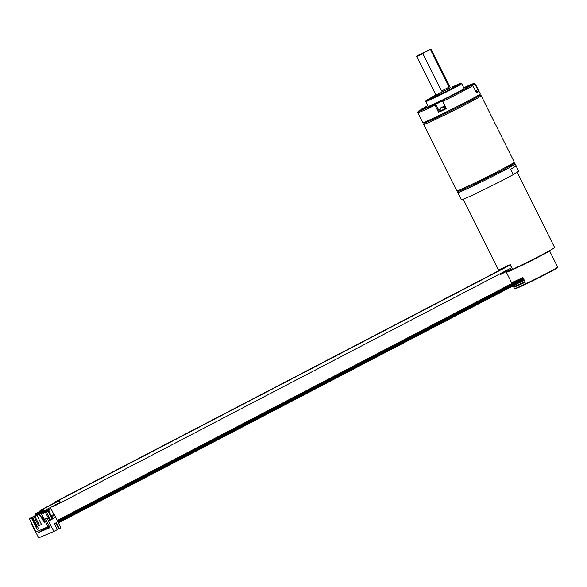 <?xml version="1.0" encoding="UTF-8"?>
<svg xmlns="http://www.w3.org/2000/svg" width="587" height="587" viewBox="0 0 587 587"><rect width="100%" height="100%" fill="white"/><g stroke="black" fill="none" stroke-linecap="round" stroke-linejoin="round"><path stroke-width="0.88" d="M57.614 521.029L522.995 278.495A0.925 0.44 62.5 0 1 523.208 278.487M57.57 520.948L521.872 278.964A0.925 0.44 62.5 0 1 522.092 278.964M57.526 520.86L520.757 279.441A0.925 0.44 62.5 0 1 520.97 279.434M57.482 520.772L519.634 279.918A0.925 0.44 62.5 0 1 519.855 279.911M57.445 520.691L518.519 280.388A0.925 0.44 62.5 0 1 518.732 280.388M57.401 520.603L517.396 280.865A0.925 0.44 62.5 0 1 517.617 280.857M57.357 520.515L516.281 281.342A0.925 0.44 62.5 0 1 516.494 281.334M57.313 520.427L515.159 281.819A0.925 0.44 62.5 0 1 515.379 281.811M512.781 282.112L513.155 282.861M524.22 280.087L58.37 522.936M519.26 282.736A22.93 0.763 -26.5 0 0 524.36 280.366M506.574 271.385L506.354 272.236L511.46 282.479A24.104 0.8 153.5 0 0 514.219 281.525A24.104 0.8 153.5 0 0 522.951 277.534L525.277 282.2A24.104 0.8 -26.5 0 1 516.553 286.199A24.104 0.8 153.5 0 1 513.786 287.153A24.104 0.8 153.5 0 1 513.823 287.065L514.572 286.669A23.304 0.77 153.5 0 1 515.107 286.273M514.212 285.37L514.572 286.089A22.93 0.763 -26.5 0 0 514.601 286.104A22.93 0.763 -26.5 0 0 517.198 285.179A22.93 0.763 -26.5 0 0 524.991 281.621M514.572 286.669L514.777 286.118M506.354 272.236A24.104 0.8 -26.5 0 0 509.12 271.282A24.104 0.8 -26.5 0 0 533.561 259.535A24.104 0.8 -26.5 0 0 549.498 250.722L557.65 267.078A24.104 0.8 153.5 0 1 557.65 267.107A24.104 0.8 153.5 0 1 541.368 276.066A24.104 0.8 153.5 0 1 517.272 287.63A24.104 0.8 153.5 0 1 514.528 288.606A24.104 0.8 153.5 0 1 514.506 288.591L513.786 287.153M511.548 282.501L512.018 283.448M513.229 285.876L513.823 287.065M506.735 270.306L507.124 271.091L512.451 268.839M507.124 271.091L506.662 271.333A23.502 0.778 -26.5 0 0 509.318 270.497A23.502 0.778 -26.5 0 0 512.561 269.059M498.884 270.666L498.422 269.741A30.135 0.998 153.5 0 0 501.819 268.523A30.135 0.998 153.5 0 0 510.36 264.649L512.693 269.323A30.135 0.998 153.5 0 0 540.576 255.484A30.135 0.998 153.5 0 0 554.62 247.494L517.059 172.16M500.359 273.63L500.755 274.415L506.662 271.333M500.755 274.415A30.135 0.998 153.5 0 1 500.689 274.386L500.322 273.652M458.117 191.289L457.684 192.587A32.138 1.064 -26.5 0 0 457.684 192.631L458.579 194.429A32.138 1.064 153.5 0 0 458.667 194.458L461.36 199.851A32.138 1.064 -26.5 0 0 504.13 179.49A32.138 1.064 153.5 0 0 513.302 174.588L518.703 171.103L516.076 165.835M458.131 191.245A31.14 1.035 -26.5 0 0 471.728 185.485A31.14 1.035 -26.5 0 0 499.654 171.595A31.14 1.035 -26.5 0 0 513.83 163.472M513.882 163.487L515.181 163.92A32.138 1.064 153.5 0 1 515.21 163.949A32.138 1.064 153.5 0 1 500.542 172.307A32.138 1.064 -26.5 0 1 457.684 192.631M515.21 163.949L516.105 165.747A32.138 1.064 153.5 0 1 510.609 169.203L513.302 174.588M510.154 264.744L511.196 266.843A28.528 0.947 153.5 0 0 511.409 266.747M500.087 269.228L500.41 269.873M56.858 501.812A1.526 0.726 62.5 0 1 57.1 501.056A1.526 0.726 62.5 0 1 57.122 501.041A1.526 0.726 62.5 0 1 57.959 501.386M58.759 503.14A1.526 0.726 62.5 0 1 58.509 503.763A1.526 0.726 62.5 0 1 58.487 503.778A1.526 0.726 62.5 0 1 57.856 503.609M57.621 501.562A0.961 0.455 -117.5 0 0 57.372 501.547A0.961 0.455 -117.5 0 0 57.357 501.555A0.961 0.455 -117.5 0 0 57.343 501.562L41.684 509.721A0.961 0.455 -117.5 0 0 41.714 510.771A0.961 0.455 -117.5 0 0 42.565 511.438A0.961 0.455 -117.5 0 0 42.58 511.431A0.961 0.455 -117.5 0 0 42.55 510.382A0.961 0.455 -117.5 0 0 41.699 509.714A0.961 0.455 -117.5 0 0 41.684 509.721M55.383 502.443A1.526 0.726 62.5 0 1 55.618 501.68A1.526 0.726 62.5 0 1 55.64 501.672A1.526 0.726 62.5 0 1 56.477 502.017M57.277 503.917A1.526 0.726 62.5 0 1 57.027 504.394A1.526 0.726 62.5 0 1 57.005 504.402A1.526 0.726 62.5 0 1 56.499 504.321M56.139 502.193A0.961 0.455 -117.5 0 0 55.897 502.171A0.961 0.455 -117.5 0 0 55.882 502.178A0.961 0.455 -117.5 0 0 55.86 502.193L40.209 510.352A0.961 0.455 -117.5 0 0 40.209 510.352A0.961 0.455 -117.5 0 0 40.239 511.402A0.961 0.455 -117.5 0 0 41.083 512.069A0.961 0.455 -117.5 0 0 41.097 512.062A0.961 0.455 -117.5 0 0 41.068 511.013A0.961 0.455 -117.5 0 0 40.224 510.345M55.281 504.959A1.123 0.536 -117.5 0 0 55.89 505.209A1.123 0.536 -117.5 0 0 55.912 505.202A1.123 0.536 -117.5 0 0 56.073 504.541M39.505 512.466L39.945 512.811L39.931 512.282L39.49 511.937L39.505 512.466M54.334 505.451A1.123 0.536 -117.5 0 0 54.877 505.642A1.123 0.536 -117.5 0 0 54.899 505.634A1.123 0.536 -117.5 0 0 55.075 505.062M38.493 512.899L38.933 513.243L38.918 512.715L38.478 512.37L38.493 512.899M53.388 505.943A1.123 0.536 -117.5 0 0 53.865 506.075A1.123 0.536 -117.5 0 0 53.887 506.06A1.123 0.536 -117.5 0 0 54.07 505.59M37.473 513.324L37.92 513.669L37.465 512.796L37.473 513.324M52.456 506.427A1.123 0.536 -117.5 0 0 52.852 506.5A1.123 0.536 -117.5 0 0 52.874 506.493A1.123 0.536 -117.5 0 0 53.05 506.119M36.46 513.757L36.908 514.102L36.453 513.229L36.46 513.757M51.539 506.904A1.123 0.536 -117.5 0 0 51.839 506.933A1.123 0.536 -117.5 0 0 51.854 506.926A1.123 0.536 -117.5 0 0 52.03 506.647M35.447 514.183L35.895 514.528L35.44 513.654L35.447 514.183M499.955 269.279L500.285 269.939M58.34 501.188A1.526 0.726 62.5 0 1 58.583 500.425A1.526 0.726 62.5 0 1 59.94 501.474A1.526 0.726 62.5 0 1 59.991 503.132A1.526 0.726 62.5 0 1 59.969 503.147A1.526 0.726 62.5 0 1 59.236 502.898M58.583 500.425A1.526 0.726 62.5 0 1 58.605 500.418L510.286 265.016M59.713 502.641A0.961 0.455 -117.5 0 0 59.735 502.633A0.961 0.455 -117.5 0 0 59.698 501.584A0.961 0.455 -117.5 0 0 58.854 500.916A0.961 0.455 -117.5 0 0 58.839 500.924A0.961 0.455 -117.5 0 0 58.825 500.931M44.04 510.815A0.961 0.455 -117.5 0 0 44.062 510.807A0.961 0.455 -117.5 0 0 44.025 509.751A0.961 0.455 -117.5 0 0 43.181 509.083A0.961 0.455 -117.5 0 0 43.167 509.09A0.961 0.455 -117.5 0 0 43.196 510.147A0.961 0.455 -117.5 0 0 44.04 510.815M557.65 267.107L557.467 267.643A23.707 0.785 153.5 0 1 541.456 276.455A23.707 0.785 153.5 0 1 517.763 287.828A23.707 0.785 153.5 0 1 515.063 288.782L514.528 288.606M58.032 522.261L523.912 279.463M57.922 522.048L523.802 279.251M35.932 531.895L35.558 532.049L31.793 524.507L32.16 524.316M47.041 518.035L45.478 518.703L47.041 518.035L50.798 525.585L35.976 531.983L29.35 518.688L38.83 513.742L50.959 508.599L49.668 509.274L49.924 509.802L49.668 509.274M50.798 525.585L53.916 531.433L57.365 529.635L54.408 523.707L56.286 522.723L59.243 528.652L60.813 527.838L54.246 514.278L51.59 515.511L53.153 518.644M53.872 514.439L50.959 508.599M47.973 511.042L45.434 512.275L48.648 510.697L52.272 517.536L51.473 517.939L52.096 518.981L47.973 511.042L48.648 510.697M46.967 511.504L49.924 509.802M52.588 518.725L49.638 520.478M51.891 518.57L52.522 518.248L52.727 518.651L52.096 518.981M52.522 518.248L52.104 517.624M46.402 511.864L50.482 520.038M48.024 511.02L51.649 517.866M50.306 515.606L50.937 515.276M50.394 515.569L51.025 515.239M51.025 516.824L51.649 516.494M51.113 516.787L51.737 516.457M48.134 517.47L49.66 520.522L52.676 518.893M51.59 515.511L54.246 514.278M54.672 517.91L53.153 514.85M53.916 531.433L38.669 537.897L35.719 531.983M55.758 523.002L58.693 528.887L57.343 529.591M58.693 528.887L59.243 528.652M37.561 531.316L38.228 532.666L49.888 527.72L49.176 526.282M38.228 532.666L41.516 530.956M43.35 530.112L43.732 529.951M48.273 528.19L49.807 527.552M46.035 529.136L48.251 528.139M48.251 528.131L47.87 528.293M47.826 528.212L48.207 528.051M43.798 530.09L46.013 529.092M46.006 529.085L45.632 529.239M45.588 529.158L45.969 528.997M41.56 531.037L43.394 530.193M36.974 515.452L35.015 516.472L39.498 525.453L41.457 524.433L36.974 515.452L49.513 509.34M35.015 516.472L29.35 518.688M44.847 511.71L40.437 513.852L44.847 511.71M42.609 512.656L38.199 514.806L42.609 512.656M40.364 513.61L35.961 515.753L40.364 513.61M38.126 514.557L33.723 516.699L38.126 514.557M35.888 515.511L31.485 517.653L35.888 515.511M48.824 509.633L44.414 511.776L48.824 509.633M46.586 510.587L42.176 512.73L46.586 510.587M44.348 511.534L39.938 513.676L44.348 511.534M42.11 512.488L37.7 514.63L42.11 512.488M39.872 513.434L35.462 515.577L39.872 513.434M44.003 520.992L39.542 514.329M39.226 514.498L44.451 522.291L41.435 513.559M48.105 526.84L41.479 513.544M37.355 526.356L38.625 528.902L37.128 529.533L31.309 517.859M45.434 512.275L48.046 517.507M45.478 518.703L49.242 526.245M46.146 511.915L43.034 513.398L42.77 512.869M37.128 529.533L38.581 528.814M38.566 525.725L36.372 526.781L31.889 517.8M37.252 526.407L32.769 517.426M39.498 525.453L38.617 525.827L34.134 516.846M31.793 524.507L32.175 524.345M48.295 528.227L47.694 527.016M48.992 526.378L49.624 527.64M49.044 527.904L48.383 526.693M48.31 526.73L48.882 527.977M47.312 527.177L47.892 528.329M46.057 529.173L45.456 527.962M46.791 527.397L47.386 528.593M46.806 528.858L46.175 527.662M46.072 527.698L46.644 528.924M45.074 528.124L45.654 529.276M43.82 530.127L43.211 528.916M44.553 528.344L45.148 529.54M44.568 529.804L43.937 528.608M43.834 528.652L44.407 529.878M42.836 529.07L43.416 530.23M41.582 531.074L40.973 529.863M42.315 529.298L42.91 530.494M42.33 530.758L41.699 529.555M41.596 529.599L42.169 530.824M47.899 528.183L47.386 527.148M45.661 529.129L45.148 528.095M43.423 530.076L42.91 529.041M478.684 91.477L475.096 84.286A32.138 1.064 -26.5 0 0 475.345 83.985L480.269 93.869A32.138 1.064 153.5 0 1 480.269 93.913A32.138 1.064 153.5 0 1 465.608 102.233A32.138 1.064 -26.5 0 1 422.772 122.58A32.138 1.064 -26.5 0 1 422.743 122.551L417.812 112.675A32.138 1.064 -26.5 0 0 434.996 105.183L438.584 112.374A32.138 1.064 153.5 0 0 446.377 108.58L442.789 101.397L443.134 100.076A31.14 1.035 -26.5 0 0 471.368 85.357L472.917 85.695L476.497 92.885A32.138 1.064 153.5 0 0 478.684 91.477L477.745 91.932M475.345 83.985A32.138 1.064 -26.5 0 0 475.316 83.963L473.966 83.515A31.14 1.035 -26.5 0 0 463.759 87.764M442.789 101.397A32.138 1.064 -26.5 0 0 460.678 92.35A32.138 1.064 -26.5 0 0 472.917 85.695M427.806 105.689A31.14 1.035 -26.5 0 0 420.901 109.505L426.676 106.841L418.421 111.104A31.14 1.035 -26.5 0 0 418.267 111.288A31.14 1.035 -26.5 0 0 434.299 104.369L443.134 100.076M471.368 85.357L465.594 88.028L473.841 83.758A31.14 1.035 -26.5 0 0 473.966 83.515M428.15 106.394A20.09 0.668 -26.5 0 0 454.947 93.693A20.09 0.668 153.5 0 0 464.112 88.468L461.69 83.618A20.09 0.668 -26.5 0 0 461.668 83.603A20.09 0.668 -26.5 0 1 452.526 88.842A20.09 0.668 -26.5 0 1 425.736 101.544L428.15 106.394M424.658 108.514L428.004 106.929L424.658 108.514M467.612 86.348L464.258 87.933L467.612 86.348M455.629 93.59L459.834 91.447L455.629 93.59M418.267 111.288L417.812 112.631A32.138 1.064 -26.5 0 0 417.812 112.675M422.772 122.58L424.122 123.028A31.14 1.035 -26.5 0 0 465.616 103.312A31.14 1.035 153.5 0 0 479.821 95.255L480.269 93.913M479.836 95.211L481.135 95.644A32.138 1.064 153.5 0 1 481.171 95.666A32.138 1.064 153.5 0 1 466.504 104.024A32.138 1.064 -26.5 0 1 423.638 124.349L456.781 190.834A32.138 1.064 -26.5 0 0 456.818 190.856A32.138 1.064 -26.5 0 0 499.647 170.509A32.138 1.064 153.5 0 0 514.315 162.188A32.138 1.064 153.5 0 0 514.315 162.151L481.171 95.666M424.071 123.013L423.638 124.312A32.138 1.064 -26.5 0 0 423.638 124.349M514.315 162.188L513.867 163.531A31.14 1.035 153.5 0 1 499.654 171.595A31.14 1.035 153.5 0 1 461.705 190.049A31.14 1.035 -26.5 0 1 458.161 191.303L456.818 190.856M420.417 110.437L420.901 109.505M434.996 105.183L434.299 104.369M434.916 104.765L442.877 100.619M439.802 111.596L438.584 112.374M446.157 108.147L439.656 111.303L439.832 111.662L446.333 108.507M444.418 106.269L443.31 106.577L444.748 106.951L443.06 107.832L441.74 107.392L440.463 109.094L439.509 109.498L440.683 107.869M442.018 107.326L443.361 106.658M443.31 106.577L443.743 107.245M442.429 106.951L442.774 107.59M475.096 84.286L473.841 83.758M471.838 85.423L474.567 84.095M476.468 92.819L477.796 92.034L475.177 90.229L476.255 90.442M432.003 97.193A19.488 0.646 -26.5 0 0 426.008 100.715L425.736 101.522A20.09 0.668 -26.5 0 0 425.736 101.544M426.008 100.715A19.488 0.646 -26.5 0 0 434.512 97.104A19.488 0.646 -26.5 0 0 451.99 88.417A19.488 0.646 -26.5 0 0 460.861 83.332A19.488 0.646 -26.5 0 0 452.005 87.147M432.061 97.31A16.671 0.55 -26.5 0 0 428.539 99.496A16.671 0.55 -26.5 0 0 450.757 88.938A16.671 0.55 -26.5 0 0 458.366 84.623A16.671 0.55 -26.5 0 0 452.056 87.25M432.348 97.875A16.069 0.536 -26.5 0 0 431.401 98.403M455.769 86.252A16.069 0.536 -26.5 0 0 452.335 87.808M435.855 94.83L431.937 97.053A12.65 0.418 -26.5 0 0 432.707 96.782L436.339 94.889L435.943 94.999L416.726 56.455L422.897 53.674L441.534 91.044L449.158 87.067L441.534 91.044M432.384 97.963L431.937 97.053M438.694 94.991L438.269 94.14L450.236 87.661M436.266 96.158L435.877 95.38L438.269 94.14M429.809 49.616L416.902 55.904L431.107 49.286L450.324 87.83L433.94 96.261A12.65 0.418 -26.5 0 0 435.877 95.38M434.343 97.06L433.94 96.261M423.264 53.028L422.897 53.674M430.528 49.697L449.158 87.067M422.897 52.867L425.443 51.656L422.897 52.867M431.107 49.286L430.557 49.103M434.321 95.93L432.751 96.672L434.321 95.93M436.853 94.859L435.283 95.6L436.853 94.859M433.125 97.625L432.707 96.782M523.244 278.128A22.46 0.741 -26.5 0 0 520.801 279.427L523.244 278.128M520.867 279.419A21.895 0.726 153.5 0 1 523.259 278.15M515.591 286.038L514.997 286.177A22.607 0.748 153.5 0 0 517.558 285.267A22.607 0.748 -26.5 0 0 525.094 281.826M515.584 286.045A22.732 0.756 153.5 0 0 517.624 285.634A22.732 0.756 -26.5 0 0 525.255 282.156M503.697 267.951L502.81 268.332M504.71 267.518L503.822 267.899M505.605 266.85L504.842 267.467M58.128 522.459L524.008 279.661M58.076 522.364L523.964 279.559M57.864 521.931L523.743 279.126M57.966 521.74L523.692 279.023M434.982 103.928L435.767 104.215L439.531 111.757M471.412 84.939L471.493 85.379M476.284 92.46L477.62 91.675M463.231 199.25L498.847 270.688M502.589 268.193L502.788 268.633M503.602 267.745L503.771 268.12M55.618 501.68L507.63 266.109L507.638 265.529M57.1 501.056L509.112 265.485L509.12 264.906M58.509 503.763L59.676 503.154M39.945 512.811L42.58 511.431M57.027 504.394L58.194 503.785M42.315 511.424L41.097 512.062M59.801 503.176L55.912 505.202M40.298 511.519L39.49 511.937M55.692 505.224L54.899 505.634M39.791 512.796L38.933 513.243M40.261 511.438L38.478 512.37M54.672 505.649L53.887 506.06M38.771 513.221L37.92 513.669M40.217 511.365L37.465 512.796M53.659 506.082L52.874 506.493M37.759 513.654L36.908 514.102M40.18 511.284L36.453 513.229M52.647 506.515L51.854 506.926M36.746 514.087L35.895 514.528M40.151 511.204L35.44 513.654M59.991 503.132L511.857 267.635M59.735 502.633L44.062 510.807M58.839 500.924L43.167 509.09M514.997 286.177L514.601 286.104M57.702 521.205L523.421 278.487M57.658 521.117L523.384 278.399M439.656 111.303L440.742 107.825M460.861 83.332L461.668 83.603M452.452 88.05L451.939 87.023M416.902 55.904L416.726 56.447"/></g></svg>
